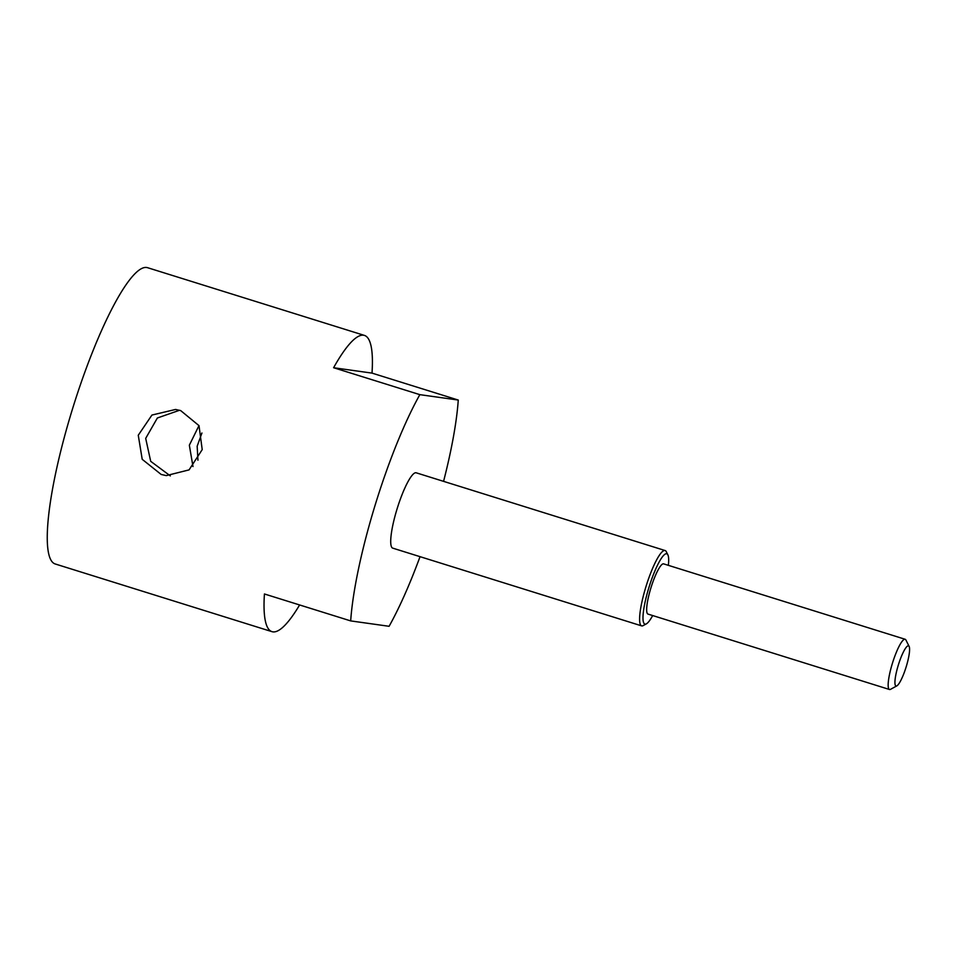 <?xml version="1.0" encoding="UTF-8"?>
<svg xmlns="http://www.w3.org/2000/svg" width="957" height="957" viewBox="0 0 957 957"><rect width="100%" height="100%" fill="white"/><g stroke="black" fill="none" stroke-linecap="round" stroke-linejoin="round"><path stroke-width="1.44" d="M420.039 556.675A155.166 29.607 -72.7 0 1 389.092 626.297L350.681 620.902L264.431 593.974A155.166 29.607 107.3 0 0 271.967 631.656L55.111 563.936A155.166 29.607 -72.7 0 1 72.385 409.321A155.166 29.607 -72.7 0 1 146.708 267.505A155.166 29.607 -72.7 0 1 147.617 267.709L364.473 335.428A155.166 29.607 107.3 0 0 363.564 335.225A155.166 29.607 107.3 0 0 333.598 367.727L419.848 394.655L458.259 400.05A155.166 29.607 -72.7 0 1 443.57 481.359M198.984 425.602L189.342 445.208L192.979 466.538M197.943 460.209L197.166 446.225L201.927 432.995M458.259 400.05L372.01 373.11A155.166 29.607 107.3 0 0 364.473 335.428M271.967 631.656A155.166 29.607 107.3 0 0 272.877 631.859A155.166 29.607 107.3 0 0 299.613 604.956M350.681 620.902A155.166 29.607 -72.7 0 1 419.848 394.655M666.323 551.77A39.452 7.524 107.3 0 0 666.299 551.699A39.452 7.524 107.3 0 0 665.127 550.55L416.235 472.818A39.452 7.524 -72.7 0 0 396.916 509.423A39.452 7.524 107.3 0 0 392.717 548.134L641.597 625.866A39.452 7.524 107.3 0 0 643.224 625.579A39.452 7.524 107.3 0 0 643.283 625.543M665.127 550.55A39.452 7.524 107.3 0 0 645.808 587.143A39.452 7.524 107.3 0 0 641.597 625.866M668.357 565.336A36.821 7.022 107.3 0 0 667.89 554.904A36.821 7.022 107.3 0 0 648.774 587.981A36.821 7.022 107.3 0 0 646.358 623.856A36.821 7.022 107.3 0 0 652.674 615.542M890.62 689.279A26.306 5.012 -72.7 0 1 890.56 689.315A26.306 5.012 -72.7 0 1 889.484 689.495L647.985 614.083A26.306 5.012 -72.7 0 1 650.796 588.268A26.306 5.012 -72.7 0 1 663.668 563.876L905.166 639.288A26.306 5.012 -72.7 0 1 905.944 640.066A26.306 5.012 -72.7 0 1 905.968 640.113M889.484 689.495A26.306 5.012 -72.7 0 1 892.295 663.691A26.306 5.012 -72.7 0 1 905.166 639.288M906.279 666.503A21.042 4.019 -72.7 0 1 896.841 685.87A21.042 4.019 -72.7 0 1 898.228 665.366A21.042 4.019 -72.7 0 1 909.15 646.465A21.042 4.019 -72.7 0 1 906.279 666.503M161.171 474.457L166.267 475.605L189.067 469.887L202.214 449.623L199.008 425.65L180.694 410.601L175.562 409.452L151.936 415.051L138.263 435.244L142.21 459.324L161.171 474.457M170.322 475.904L150.692 461.31L145.691 438.378L157.367 417.994L179.545 410.266M372.01 373.11L333.598 367.727M666.299 551.711L667.89 554.904M643.224 625.579L646.358 623.856M896.841 685.87L890.56 689.315M909.15 646.465L905.944 640.066"/></g></svg>

